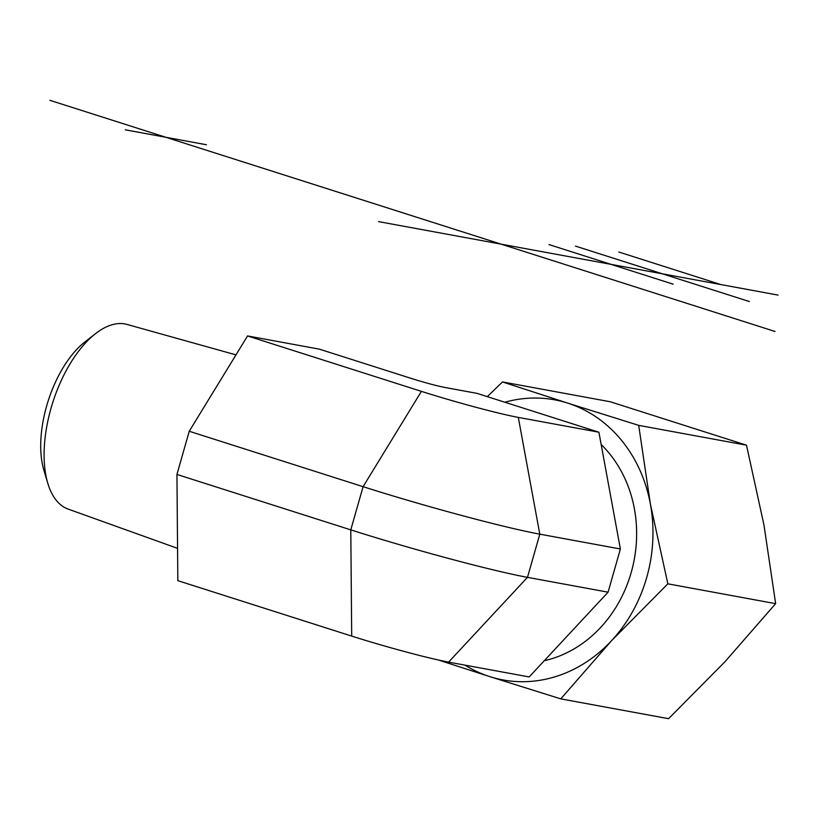 <?xml version="1.0" encoding="UTF-8"?>
<svg xmlns="http://www.w3.org/2000/svg" width="819" height="819" viewBox="0 0 819 819"><rect width="100%" height="100%" fill="white"/><g stroke="black" fill="none" stroke-linecap="round" stroke-linejoin="round"><path stroke-width="1.23" d="M177.559 548.361L68.141 509.09A96.929 47.881 -72.3 0 1 47.799 483.323A96.929 47.881 -72.3 0 1 95.495 333.671A96.929 47.881 -72.3 0 1 124.897 323.935A96.929 47.881 -72.3 0 1 127.006 324.426L235.964 354.883M95.495 333.671L84.736 342.076A83.016 41.001 107.7 0 0 43.888 470.239L47.799 483.323M176.935 474.447L177.836 580.661L351.699 636.087L350.788 529.873L363.093 486.681L421.406 391.359A73.567 4.013 -164.1 0 0 518.304 417.403L598.904 432.217L477.016 393.366L445.065 387.489C436.24 385.749 424.836 382.688 410.872 378.306L319.461 349.17L247.553 335.944L189.24 431.265L176.935 474.447L350.788 529.873A134.152 7.32 -164.1 0 0 527.487 577.354L608.087 592.178L620.382 548.986L598.904 432.217M518.304 417.403L539.793 534.162L527.487 577.354L448.597 662.121L529.187 676.944L608.087 592.178M448.597 662.121A73.567 4.013 -164.1 0 1 351.699 636.087M620.382 548.986L539.793 534.162A134.152 7.32 -164.1 0 1 363.093 486.681L189.24 431.265M247.553 335.944L421.406 391.359M601.156 444.502A123.669 107.32 100.4 0 1 631.961 569.748A123.669 107.32 100.4 0 1 544.307 660.698M560.79 698.873L489.793 676.627A142.414 123.577 -79.6 0 0 611.435 640.816A142.414 123.577 -79.6 0 0 650.388 504.064A142.414 123.577 -79.6 0 0 567.7 403.112L638.697 425.358L650.388 504.064L667.854 583.824L611.435 640.816L560.79 698.873L668.58 718.693L724.999 661.701L775.644 603.654L763.953 524.948L746.488 445.188L610.268 401.76L502.477 381.941L567.7 403.112A142.414 123.577 -79.6 0 0 504.852 402.242M487.305 396.652L502.477 381.941M464.997 665.141A142.414 123.577 -79.6 0 0 489.793 676.627L438.493 660.032M638.697 425.358L746.488 445.188M667.854 583.824L775.644 603.654M575.44 246.099L749.293 301.515M673.167 284.173L548.986 244.584M125.307 129.822L206.449 144.748M720.976 284.592L618.806 252.017M378.542 221.611L778.05 295.086M775.061 331.47L49.857 100.307"/></g></svg>
